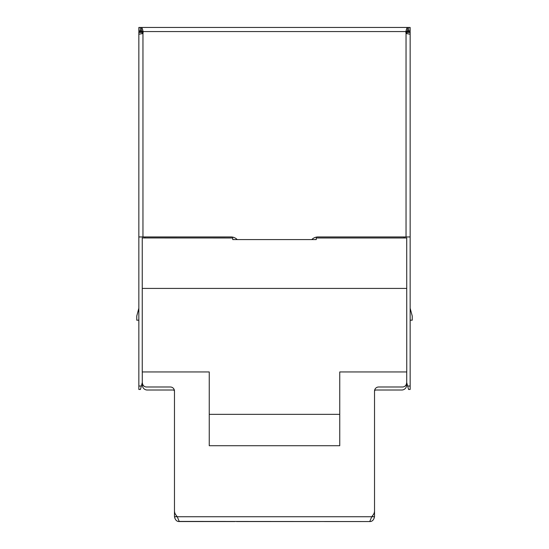 <?xml version="1.0" encoding="UTF-8"?>
<svg xmlns="http://www.w3.org/2000/svg" width="549" height="549" viewBox="0 0 549 549"><rect width="100%" height="100%" fill="white"/><g stroke="black" fill="none" stroke-linecap="round" stroke-linejoin="round"><path stroke-width="0.82" d="M404.016 237.985L406.727 237.957L406.754 371.947L339.756 371.947L339.756 414.344L209.244 414.344L209.244 371.947L142.246 371.947L142.246 237.957L232.735 237.985L232.735 239.584L316.265 239.584L316.265 237.985L404.016 237.985L404.016 236.955M339.756 414.344L339.756 445.719L209.244 445.719L209.244 414.344M316.265 237.985L316.265 239.584M232.735 239.584L232.735 237.985M138.849 320.184L136.763 320.184L136.763 316.073L138.849 308.264M410.151 320.184L412.237 320.184L412.237 316.073L410.151 308.264M142.507 33.619L142.246 33.619A2.738 2.738 0 0 1 143.09 31.643A2.738 2.738 0 0 0 142.246 33.619L142.273 33.667M406.727 32.48L406.727 31.561L410.151 31.561L410.151 32.48L406.727 32.48L406.727 33.228A2.738 2.738 0 0 0 405.91 31.643A2.738 2.738 0 0 1 406.754 33.619L406.727 33.667M374.528 391.382A1.373 1.373 0 0 1 375.893 390.01L401.793 390.01A4.797 4.797 0 0 0 406.589 385.213L406.589 382.886A4.111 4.111 0 0 1 402.479 386.997L378.638 386.997A4.111 4.111 0 0 0 374.528 391.108L374.528 510.783A6.849 6.849 0 0 1 373.142 514.914L371.748 516.753L177.252 516.753L179.262 521.55C176.847 521.619 175.248 520.02 174.472 516.753L177.252 516.753L175.858 514.914A6.849 6.849 0 0 1 174.472 510.783L174.472 391.108A4.111 4.111 0 0 0 170.362 386.997L146.521 386.997A4.111 4.111 0 0 1 142.411 382.886L142.411 385.213A4.797 4.797 0 0 0 147.207 390.01L173.107 390.01A1.373 1.373 0 0 1 174.472 391.382M179.262 521.426L369.745 521.55L371.748 516.753L374.528 516.753C373.759 520.013 372.167 521.612 369.745 521.55L369.745 521.413M236.544 521.55L239.289 521.55L236.544 521.55M179.255 521.55L234.862 521.55M324.583 521.55L369.745 521.55M320.129 521.55L239.289 521.55M174.472 516.753L177.128 516.588M371.872 516.588L374.528 516.753M174.472 509.561L174.472 516.588M374.528 516.588L374.528 509.561M408.696 30.874L408.696 27.45L410.151 27.45L410.151 30.874L407.516 30.874L407.516 27.45C406.987 27.697 406.452 29.063 405.917 31.561A6.588 6.588 0 0 0 406.04 33.51L410.151 34.216L410.151 236.955L406.04 236.955L406.04 33.51M138.849 32.48L138.849 31.561L142.273 31.561L142.273 32.48L138.849 32.48L138.849 34.216L142.96 33.51A6.588 6.588 0 0 0 143.083 31.561C142.548 29.063 142.013 27.697 141.484 27.45L141.484 30.874L138.849 30.874L138.849 27.45L140.304 27.45L140.304 30.874M408.696 27.45L140.304 27.45M311.777 239.584A8.702 8.702 0 0 1 318.001 236.955L406.04 236.955M142.96 33.51L142.96 236.955L230.999 236.955A8.702 8.702 0 0 1 237.223 239.584M143.083 31.561L141.484 30.874L143.083 31.561L405.917 31.561L407.516 30.874L405.917 31.561M142.96 236.955L138.849 236.955L138.849 34.216L138.849 386.036L141.354 386.036L142.273 382.612L142.273 371.947M142.273 32.48L142.273 33.228M141.354 386.036L140.441 389.461L138.849 389.461L138.849 386.036M406.727 371.947L406.727 382.612L407.646 386.036L410.151 386.036L410.151 32.48M410.151 386.036L410.151 389.461L408.559 389.461L407.646 386.036M140.441 389.461L138.849 389.461M142.246 288.424L406.754 288.424M144.984 236.955L144.984 237.985"/></g></svg>
